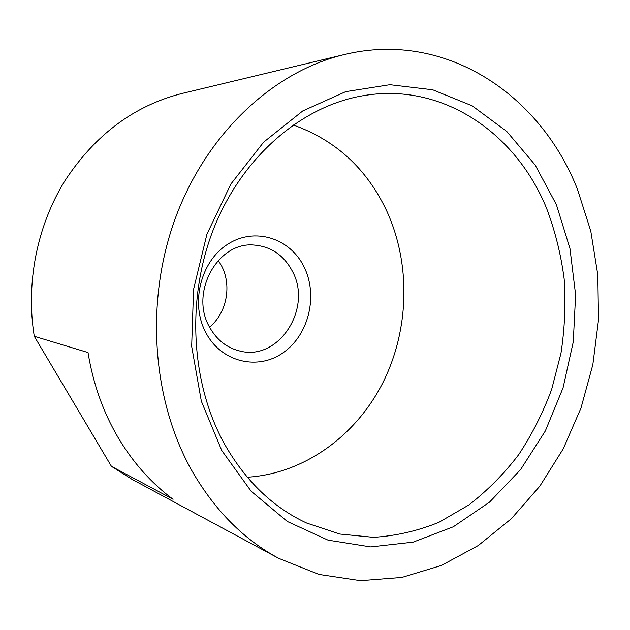<?xml version="1.0" encoding="UTF-8"?>
<svg xmlns="http://www.w3.org/2000/svg" width="630" height="630" viewBox="0 0 630 630"><rect width="100%" height="100%" fill="white"/><g stroke="black" fill="none" stroke-linecap="round" stroke-linejoin="round"><path stroke-width="0.94" d="M209.57 327.127C226.808 313.023 232.1 285.272 221.366 265.514L218.256 260.395M221.713 450.434L251.11 491.203L287.367 521.49L328.057 540.162L370.747 546.911L413.162 542.139L453.309 526.782L489.549 502.118L520.561 469.649L545.312 431.007L563.062 387.852L573.269 341.909L575.623 294.887L569.969 248.543L556.385 204.648L535.153 165.021L506.819 131.497L472.256 105.864L432.723 89.799L389.86 84.719L345.744 91.641L302.794 110.927L263.639 142.16L230.911 183.984L206.955 234.108L193.552 289.446L191.67 346.39L201.348 401.208L221.713 450.434M224.587 444.181C245.668 481.147 273.026 507.433 306.668 523.042L339.664 534.027L373.503 537.335C396.097 535.894 417.966 530.854 439.11 522.215L468.917 504.929C487.423 490.613 504.008 473.87 518.655 454.702C532.059 434.424 543.06 412.65 551.667 389.379L560.968 353.328C564.748 328.624 565.819 303.865 564.181 279.074C560.991 254.528 555.117 230.927 546.564 208.286C515.97 132.891 442.024 81.546 362.266 95.862C302.274 106.257 243.731 155.271 214.791 225.91C185.976 296.541 190.378 382.583 224.587 444.181M344.287 54.574L182.062 93.46C134.308 105.556 95.28 134.623 64.977 180.66C37.036 225.768 25.633 283.138 34.272 336.302L88.035 352.564C93.067 383.52 103.013 411.729 117.889 437.181C132.883 462.467 151.287 483.171 173.093 499.291L111.423 466.334L131.851 479.241L278.728 558.353L318.945 574.418L360.494 580.655L401.782 577.442L441.433 565.441L478.272 545.533L511.332 518.742L539.855 486.147L563.236 448.851L581.01 407.988L592.846 364.66L598.5 319.977L597.831 275.082L590.79 231.1L577.427 189.197C540.524 94.949 445.843 29.972 344.287 54.574C274.727 71.072 208.089 131.56 176.266 215.775C144.585 299.974 151.767 400.452 192.536 471.862C215.232 510.804 243.96 539.634 278.728 558.353M303.943 266.671C318.284 295.076 309.054 334.435 283.642 352.375C258.473 370.724 221.862 362.612 206.152 333.223C190.039 304.093 200.403 261.529 227.572 244.345C254.512 226.721 289.989 238.03 303.943 266.671M209.625 327.246C216.822 340.003 226.95 347.949 240.022 351.075C278.956 361.336 312.874 307.92 292.304 271.105C283.72 255.087 270.892 246.401 253.827 245.038C217.689 241.558 189.354 293.029 209.625 327.246M247.306 477.241C304.44 473.666 355.997 435.676 382.843 382.764C409.469 329.616 411.099 263.797 386.505 210.483C366.605 168.572 335.491 140.057 293.155 124.945M111.423 466.334L34.272 336.302"/></g></svg>
